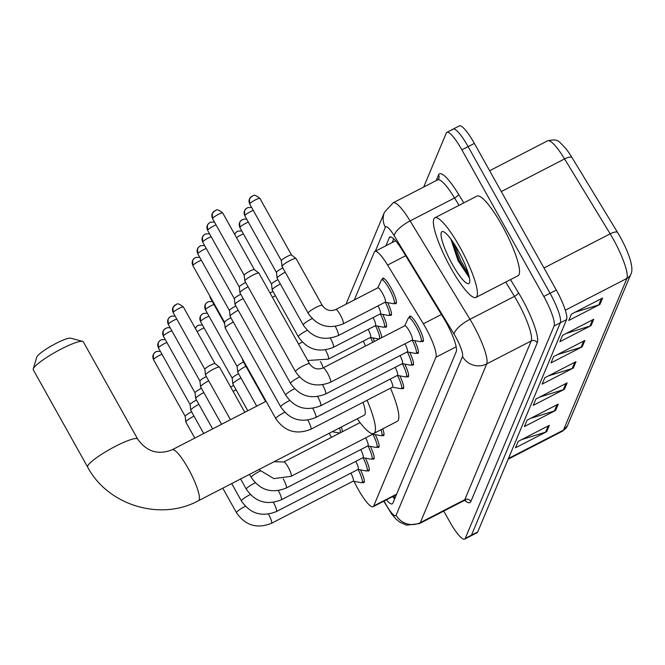 <?xml version="1.0" encoding="UTF-8"?>
<svg xmlns="http://www.w3.org/2000/svg" width="665" height="665" viewBox="0 0 665 665"><rect width="100%" height="100%" fill="white"/><g stroke="black" fill="none" stroke-linecap="round" stroke-linejoin="round"><path stroke-width="1" d="M382.325 279.45A14.331 2.86 62.7 0 1 382.799 278.194A14.331 2.86 62.7 0 1 390.796 287.538A14.331 2.86 62.7 0 1 395.949 303.672A14.331 2.86 62.7 0 1 394.653 303.331M409.283 317.404A14.331 2.86 62.7 0 1 409.756 316.158A14.331 2.86 62.7 0 1 417.753 325.501A14.331 2.86 62.7 0 1 422.907 341.635A14.331 2.86 62.7 0 1 421.61 341.295M353.988 481.36L355.891 485.059A26.874 5.362 -117.3 0 0 358.103 489.182A26.874 5.362 -117.3 0 0 373.082 506.697A26.874 5.362 -117.3 0 0 373.705 505.965L435.924 357.238A26.874 5.362 -117.3 0 0 423.356 323.797L387.604 265.052A26.874 5.362 -117.3 0 0 374.902 251.453A26.874 5.362 -117.3 0 0 374.287 252.185L354.304 299.957M329.266 433.239L331.394 437.379M372.874 337.903A14.331 2.86 62.7 0 1 374.478 341.411M377.795 326.149A14.331 2.86 62.7 0 1 381.668 337.704L379.225 338.951A13.441 2.677 62.7 0 1 378.784 338.992L370.405 337.446M382.716 314.395A14.331 2.86 62.7 0 1 386.107 327.18A14.331 2.86 62.7 0 1 384.819 326.848M387.629 302.642A14.331 2.86 62.7 0 1 391.028 315.426A14.331 2.86 62.7 0 1 389.732 315.085M341.32 427.021A14.331 2.86 62.7 0 1 342.325 431.743M365.409 458.143A14.331 2.86 62.7 0 1 368.809 470.928A14.331 2.86 62.7 0 1 367.512 470.596M370.33 446.39A14.331 2.86 62.7 0 1 373.73 459.174A14.331 2.86 62.7 0 1 372.433 458.833M375.251 434.636A14.331 2.86 62.7 0 1 378.643 447.42A14.331 2.86 62.7 0 1 377.354 447.08M382.724 428.842A14.331 2.86 62.7 0 1 383.564 435.666A14.331 2.86 62.7 0 1 382.267 435.326M399.831 375.858A14.331 2.86 62.7 0 1 403.231 388.651A14.331 2.86 62.7 0 1 401.934 388.31M404.752 364.104A14.331 2.86 62.7 0 1 408.152 376.897A14.331 2.86 62.7 0 1 406.855 376.556M409.673 352.35A14.331 2.86 62.7 0 1 413.065 365.143A14.331 2.86 62.7 0 1 411.776 364.802M414.586 340.596A14.331 2.86 62.7 0 1 417.986 353.389A14.331 2.86 62.7 0 1 416.689 353.049M360.497 469.897A14.331 2.86 62.7 0 1 363.896 482.69A14.331 2.86 62.7 0 1 362.6 482.349M386.332 499.864A26.874 5.362 -117.3 0 0 392.259 503.854A26.874 5.362 -117.3 0 0 392.874 503.122L456.248 351.635A26.874 5.362 -117.3 0 0 443.688 318.194L402.566 250.63A26.874 5.362 -117.3 0 0 389.873 237.039A26.874 5.362 -117.3 0 0 389.249 237.771L385.9 245.784M394.661 498.85A26.874 5.362 62.7 0 1 392.574 496.647M423.696 187.031L446.273 133.058A26.874 5.362 62.7 0 1 446.888 132.327A26.874 5.362 62.7 0 1 461.876 149.849L543.82 296.474A26.874 5.362 62.7 0 1 554.103 325.991L465.251 538.384A26.874 5.362 62.7 0 1 464.636 539.115A26.874 5.362 62.7 0 1 449.648 521.593L443.763 511.077M452.516 129.841A26.874 5.362 62.7 0 1 453.131 129.101L459.374 125.885A26.874 5.362 62.7 0 1 474.361 143.407L556.306 290.04A26.874 5.362 62.7 0 1 566.58 319.557L477.736 531.942L471.493 535.159A26.874 5.362 62.7 0 1 470.87 535.899A26.874 5.362 62.7 0 0 471.493 535.159L560.346 322.774L471.493 535.159L465.251 538.384M556.306 290.04L550.063 293.257A26.874 5.362 62.7 0 1 560.346 322.774A26.874 5.362 62.7 0 0 550.063 293.257L468.118 146.624L550.063 293.257L543.82 296.474M453.131 129.101A26.874 5.362 62.7 0 1 468.118 146.624A26.874 5.362 62.7 0 0 453.131 129.101L446.888 132.327M392.142 242.559L393.705 238.826M602.631 298.02L571.418 314.121L568.758 320.48L599.963 304.387L602.631 298.02M575.042 312.251L598.832 304.853A7.165 6.924 22.7 0 0 599.963 304.387M593.754 319.233L562.54 335.335L559.88 341.702L591.085 325.601L593.754 319.233M566.164 333.473L589.955 326.066A7.165 6.924 22.7 0 0 591.085 325.601M584.876 340.455L553.671 356.556L551.002 362.915L582.216 346.822L584.876 340.455M557.287 354.686L581.077 347.288A7.165 6.924 22.7 0 0 582.216 346.822M549.373 425.326L518.16 441.427L515.5 447.786L546.705 431.685L549.373 425.326M521.784 439.557L545.574 432.15A7.165 6.924 22.7 0 0 546.705 431.685M558.243 404.104L527.037 420.205L524.377 426.573L555.583 410.471L558.243 404.104M530.662 418.335L554.444 410.937A7.165 6.924 22.7 0 0 555.583 410.471M567.12 382.89L535.915 398.992L533.255 405.351L564.46 389.258L567.12 382.89M539.531 397.121L563.322 389.723A7.165 6.924 22.7 0 0 564.46 389.258M575.998 361.669L544.793 377.77L542.125 384.137L573.338 368.036L575.998 361.669M548.409 375.9L572.199 368.501A7.165 6.924 22.7 0 0 573.338 368.036M547.644 140.797C558.808 138.536 558.151 141.022 565.541 148.195A29.385 5.86 62.7 0 1 571.975 157.53L617.569 232.434A29.385 5.86 62.7 0 1 630.445 260.522C632.207 267.172 632.349 271.719 630.869 274.155A8.961 8.662 -157.3 0 1 626.92 278.419A35.835 7.14 -117.3 0 0 610.171 233.831L564.577 158.927A35.835 7.14 -117.3 0 0 547.644 140.797L489.631 170.73M477.736 531.942A26.874 5.362 62.7 0 1 477.113 532.673L464.636 539.115M36.733 357.305A19.709 3.184 -29.2 0 1 36.766 357.147A19.709 3.184 -29.2 0 1 36.833 356.972A19.709 3.184 -29.2 0 1 52.776 345.143A19.709 3.184 -29.2 0 1 70.714 338.177L82.626 341.369A28.67 4.638 150.8 0 0 56.533 351.519A28.67 4.638 150.8 0 0 33.341 368.709A28.67 4.638 150.8 0 0 33.25 368.967A28.67 4.638 150.8 0 0 33.283 369.823L87.63 467.063A28.67 4.638 -29.2 0 1 87.689 465.957A28.67 4.638 -29.2 0 1 112.942 447.628A28.67 4.638 -29.2 0 1 137.68 439.083L83.333 341.843A28.67 4.638 150.8 0 0 82.626 341.369M266.116 401.294L172.202 449.748A28.67 5.719 -117.3 0 1 188.187 468.434A28.67 5.719 -117.3 0 1 199.143 499.922A28.67 5.719 -117.3 0 1 198.486 500.703L364.362 415.135A28.67 5.719 -117.3 0 0 362.99 402.35M367.08 400.247A49.277 9.825 62.7 0 1 373.805 433.447A49.277 9.825 62.7 0 1 357.255 418.8M390.488 388.169A49.277 9.825 62.7 0 1 397.213 421.369L373.805 433.447M350.887 473.123A8.063 1.604 62.7 0 1 353.215 481.136L271.453 523.322A8.063 1.604 62.7 0 0 271.677 522.964A8.063 1.604 62.7 0 0 268.552 514.245A8.063 1.604 62.7 0 0 268.485 514.128M358.103 469.457A13.441 2.677 62.7 0 1 361.918 482.699A13.441 2.677 62.7 0 1 361.486 482.74L353.107 481.194M194.787 438.094L185.851 422.1A8.063 1.305 -29.2 0 1 185.826 422.017A8.063 1.305 -29.2 0 1 185.868 421.793A8.063 1.305 -29.2 0 1 193.69 416.257A8.063 1.305 -29.2 0 1 193.989 416.107M185.219 416.381A5.827 0.939 -29.2 0 1 185.194 416.315A5.827 0.939 -29.2 0 1 185.227 416.157A5.827 0.939 -29.2 0 1 190.88 412.159A5.827 0.939 -29.2 0 1 191.578 411.801M355.808 461.369A8.063 1.604 62.7 0 1 358.136 469.382L276.366 511.568A8.063 1.604 62.7 0 0 276.598 511.21A8.063 1.604 62.7 0 0 273.473 502.491A8.063 1.604 62.7 0 0 273.406 502.374M363.024 457.703A13.441 2.677 62.7 0 1 366.839 470.945A13.441 2.677 62.7 0 1 366.407 470.986L358.028 469.44M203.706 433.497L190.764 410.347A8.063 1.305 -29.2 0 1 190.739 410.263A8.063 1.305 -29.2 0 1 190.78 410.039A8.063 1.305 -29.2 0 1 198.602 404.503A8.063 1.305 -29.2 0 1 198.901 404.353M190.132 404.619A5.827 0.939 -29.2 0 1 190.115 404.561A5.827 0.939 -29.2 0 1 190.148 404.395A5.827 0.939 -29.2 0 1 195.793 400.405A5.827 0.939 -29.2 0 1 196.499 400.047M360.721 449.615A8.063 1.604 62.7 0 1 363.048 457.628L281.287 499.814A8.063 1.604 62.7 0 0 281.511 499.457A8.063 1.604 62.7 0 0 278.386 490.737A8.063 1.604 62.7 0 0 278.319 490.62M367.945 445.949A13.441 2.677 62.7 0 1 371.76 459.183A13.441 2.677 62.7 0 1 371.319 459.232L362.94 457.686M212.625 428.9L195.685 398.593A8.063 1.305 -29.2 0 1 195.66 398.501A8.063 1.305 -29.2 0 1 195.701 398.277A8.063 1.305 -29.2 0 1 203.523 392.749A8.063 1.305 -29.2 0 1 203.822 392.599M165.676 328.369A5.827 5.628 22.7 0 0 163.407 336A5.827 0.939 -29.2 0 0 163.391 336.224L195.036 392.84A5.827 0.939 -29.2 0 1 195.036 392.807A5.827 0.939 -29.2 0 1 195.061 392.641A5.827 0.939 -29.2 0 1 200.714 388.651A5.827 0.939 -29.2 0 1 201.42 388.294M365.642 437.861A8.063 1.604 62.7 0 1 367.969 445.874L286.208 488.06A8.063 1.604 62.7 0 0 286.432 487.703A8.063 1.604 62.7 0 0 283.307 478.983A8.063 1.604 62.7 0 0 283.24 478.867M372.857 434.195A13.441 2.677 62.7 0 1 376.673 447.429A13.441 2.677 62.7 0 1 376.24 447.479L367.861 445.932M221.536 424.295L200.606 386.839A8.063 1.305 -29.2 0 1 200.572 386.747A8.063 1.305 -29.2 0 1 200.622 386.523A8.063 1.305 -29.2 0 1 208.436 380.995A8.063 1.305 -29.2 0 1 208.735 380.846M199.966 381.112A5.827 0.939 -29.2 0 1 199.949 381.053A5.827 0.939 -29.2 0 1 199.982 380.887A5.827 0.939 -29.2 0 1 205.626 376.897A5.827 0.939 -29.2 0 1 206.333 376.54M373.132 433.655A8.063 1.604 62.7 0 1 372.882 434.12L291.12 476.306A8.063 1.604 62.7 0 0 291.345 475.949A8.063 1.604 62.7 0 0 288.219 467.229A8.063 1.604 62.7 0 0 283.731 461.976L274.113 461.693M380.97 429.748A13.441 2.677 62.7 0 1 381.594 435.675A13.441 2.677 62.7 0 1 381.153 435.725L372.774 434.179M230.456 419.698L205.518 375.085A8.063 1.305 -29.2 0 1 205.493 374.994A8.063 1.305 -29.2 0 1 205.535 374.769A8.063 1.305 -29.2 0 1 213.357 369.241A8.063 1.305 -29.2 0 1 219.533 367.147A8.063 1.305 -29.2 0 1 219.6 367.213L244.795 412.3M204.887 369.358A5.827 0.939 -29.2 0 1 204.87 369.299A5.827 0.939 -29.2 0 1 204.895 369.133A5.827 0.939 -29.2 0 1 210.547 365.143A5.827 0.939 -29.2 0 1 215.011 363.63A5.827 0.939 -29.2 0 1 215.053 363.68M390.23 379.083A8.063 1.604 62.7 0 1 392.558 387.105L310.788 429.282A8.063 1.604 62.7 0 0 311.021 428.933A8.063 1.604 62.7 0 0 307.895 420.214A8.063 1.604 62.7 0 0 307.829 420.089M397.446 375.417A13.441 2.677 62.7 0 1 401.261 388.659A13.441 2.677 62.7 0 1 400.829 388.709L392.45 387.163M284.736 412.292A8.063 1.305 -29.2 0 0 275.909 418.227A8.063 1.305 -29.2 0 0 275.842 418.36A8.063 1.305 -29.2 0 0 275.825 418.667L225.186 328.061A8.063 1.305 -29.2 0 1 225.161 327.978A8.063 1.305 -29.2 0 1 225.202 327.754A8.063 1.305 -29.2 0 1 233.024 322.226A8.063 1.305 -29.2 0 1 233.324 322.068M224.554 322.342A5.827 0.939 -29.2 0 1 224.537 322.276A5.827 0.939 -29.2 0 1 224.571 322.118A5.827 0.939 -29.2 0 1 230.215 318.119A5.827 0.939 -29.2 0 1 230.921 317.77M395.143 367.329A8.063 1.604 62.7 0 1 397.471 375.351L315.709 417.529A8.063 1.604 62.7 0 0 315.933 417.179A8.063 1.604 62.7 0 0 312.808 408.451A8.063 1.604 62.7 0 0 312.741 408.335M402.367 363.664A13.441 2.677 62.7 0 1 406.182 376.905A13.441 2.677 62.7 0 1 405.741 376.955L397.362 375.401M289.649 400.538A8.063 1.305 -29.2 0 0 280.821 406.473A8.063 1.305 -29.2 0 0 280.763 406.606A8.063 1.305 -29.2 0 0 280.746 406.913L230.107 316.307A8.063 1.305 -29.2 0 1 230.082 316.224A8.063 1.305 -29.2 0 1 230.123 316A8.063 1.305 -29.2 0 1 237.945 310.464A8.063 1.305 -29.2 0 1 238.245 310.314M229.475 310.588A5.827 0.939 -29.2 0 1 229.458 310.522A5.827 0.939 -29.2 0 1 229.483 310.364A5.827 0.939 -29.2 0 1 235.136 306.365A5.827 0.939 -29.2 0 1 235.842 306.016M400.064 355.576A8.063 1.604 62.7 0 1 402.392 363.597L320.63 405.775A8.063 1.604 62.7 0 0 320.854 405.426A8.063 1.604 62.7 0 0 317.729 396.697A8.063 1.604 62.7 0 0 317.662 396.581M407.279 351.91A13.441 2.677 62.7 0 1 411.095 365.151A13.441 2.677 62.7 0 1 410.662 365.201L402.283 363.647M294.57 388.784A8.063 1.305 -29.2 0 0 285.742 394.719A8.063 1.305 -29.2 0 0 285.676 394.844A8.063 1.305 -29.2 0 0 285.659 395.16L235.028 304.553A8.063 1.305 -29.2 0 1 234.994 304.47A8.063 1.305 -29.2 0 1 235.044 304.246A8.063 1.305 -29.2 0 1 242.858 298.71A8.063 1.305 -29.2 0 1 243.157 298.56M234.388 298.834A5.827 0.939 -29.2 0 1 234.371 298.768A5.827 0.939 -29.2 0 1 234.404 298.61A5.827 0.939 -29.2 0 1 240.048 294.612A5.827 0.939 -29.2 0 1 240.755 294.262M404.977 343.822A8.063 1.604 62.7 0 1 407.304 351.835L325.542 394.021A8.063 1.604 62.7 0 0 325.767 393.672A8.063 1.604 62.7 0 0 322.641 384.944A8.063 1.604 62.7 0 0 322.583 384.827M412.2 340.156A13.441 2.677 62.7 0 1 416.016 353.398A13.441 2.677 62.7 0 1 415.575 353.447L407.196 351.893M299.491 377.03A8.063 1.305 -29.2 0 0 290.655 382.965A8.063 1.305 -29.2 0 0 290.597 383.09A8.063 1.305 -29.2 0 0 290.58 383.406L239.94 292.8A8.063 1.305 -29.2 0 1 239.915 292.716A8.063 1.305 -29.2 0 1 239.957 292.492A8.063 1.305 -29.2 0 1 247.779 286.956A8.063 1.305 -29.2 0 1 248.078 286.806M239.309 287.081A5.827 0.939 -29.2 0 1 239.292 287.014A5.827 0.939 -29.2 0 1 239.317 286.856A5.827 0.939 -29.2 0 1 244.969 282.858A5.827 0.939 -29.2 0 1 245.676 282.509M323.065 367.936L404.835 325.75A8.063 1.604 62.7 0 1 409.324 331.012A8.063 1.604 62.7 0 1 412.225 340.081L330.463 382.267A8.063 1.604 62.7 0 0 330.688 381.91A8.063 1.604 62.7 0 0 327.562 373.19A8.063 1.604 62.7 0 0 323.065 367.936C317.571 370.081 313.074 368.701 309.574 363.78L258.934 273.182A8.063 1.305 -29.2 0 0 258.876 273.107A8.063 1.305 -29.2 0 0 252.7 275.202A8.063 1.305 -29.2 0 0 244.878 280.738A8.063 1.305 -29.2 0 0 244.828 280.963A8.063 1.305 -29.2 0 0 244.861 281.046L295.493 371.652A8.063 1.305 -29.2 0 1 295.509 371.336A8.063 1.305 -29.2 0 1 295.576 371.211A8.063 1.305 -29.2 0 1 302.841 366.066A8.063 1.305 -29.2 0 1 309.574 363.78M404.719 325.808L408.318 318.086A13.441 2.677 62.7 0 1 408.609 317.754A13.441 2.677 62.7 0 1 416.099 326.515A13.441 2.677 62.7 0 1 420.928 341.644A13.441 2.677 62.7 0 1 420.496 341.685L412.117 340.139M214.845 210.822A5.827 5.628 22.7 0 0 212.584 218.453A5.827 0.939 -29.2 0 0 212.567 218.677L244.213 275.293A5.827 0.939 -29.2 0 1 244.205 275.26A5.827 0.939 -29.2 0 1 244.238 275.102A5.827 0.939 -29.2 0 1 249.89 271.104A5.827 0.939 -29.2 0 1 254.346 269.591A5.827 0.939 -29.2 0 1 254.396 269.641M233.116 391.411A8.063 1.305 -29.2 0 1 235.776 389.931A8.063 1.305 -29.2 0 1 236.075 389.781M339.557 427.928A13.441 2.677 62.7 0 1 339.882 432.982A13.441 2.677 62.7 0 1 339.449 433.031L332.242 431.701M230.713 387.105A5.827 0.939 -29.2 0 1 232.966 385.833A5.827 0.939 -29.2 0 1 233.673 385.484M247.796 410.746L232.858 384.021A8.063 1.305 -29.2 0 1 232.833 383.938A8.063 1.305 -29.2 0 1 240.697 378.177A8.063 1.305 -29.2 0 1 240.996 378.028M232.226 378.302A5.827 0.939 -29.2 0 1 232.21 378.235A5.827 0.939 -29.2 0 1 232.243 378.077A5.827 0.939 -29.2 0 1 237.887 374.079A5.827 0.939 -29.2 0 1 238.594 373.722M256.715 406.149L237.779 372.267A8.063 1.305 -29.2 0 1 237.754 372.184A8.063 1.305 -29.2 0 1 245.618 366.423A8.063 1.305 -29.2 0 1 245.917 366.274M237.147 366.548A5.827 0.939 -29.2 0 1 237.122 366.482A5.827 0.939 -29.2 0 1 237.156 366.324A5.827 0.939 -29.2 0 1 242.808 362.325A5.827 0.939 -29.2 0 1 243.506 361.968M265.626 401.552L242.692 360.513A8.063 1.305 -29.2 0 1 242.667 360.43A8.063 1.305 -29.2 0 1 242.941 359.832M363.273 341.128A8.063 1.604 62.7 0 1 365.401 346.099M370.488 337.463A13.441 2.677 62.7 0 1 372.749 342.309M368.186 329.375A8.063 1.604 62.7 0 1 370.513 337.388L328.385 359.125A8.063 1.604 62.7 0 0 328.61 358.768A8.063 1.604 62.7 0 0 325.484 350.048A8.063 1.604 62.7 0 0 325.418 349.931M272.459 297.38A8.063 1.305 -29.2 0 1 275.119 295.9A8.063 1.305 -29.2 0 1 275.418 295.742M375.409 325.709A13.441 2.677 62.7 0 1 379.225 338.951M270.048 293.066A5.827 0.939 -29.2 0 1 272.309 291.794A5.827 0.939 -29.2 0 1 273.016 291.445M373.107 317.621A8.063 1.604 62.7 0 1 375.434 325.634L333.306 347.371A8.063 1.604 62.7 0 0 333.531 347.014A8.063 1.604 62.7 0 0 330.405 338.294A8.063 1.604 62.7 0 0 330.339 338.177M307.247 330.372A8.063 1.305 -29.2 0 0 306.174 330.912A8.063 1.305 -29.2 0 0 298.419 336.315A8.063 1.305 -29.2 0 0 298.336 336.756L272.201 289.99A8.063 1.305 -29.2 0 1 272.176 289.898A8.063 1.305 -29.2 0 1 280.04 284.146A8.063 1.305 -29.2 0 1 280.339 283.988M380.322 313.955A13.441 2.677 62.7 0 1 384.137 327.197A13.441 2.677 62.7 0 1 383.705 327.238L375.326 325.692M242.185 219.758A5.827 5.628 22.7 0 0 239.924 227.388A5.827 0.939 -29.2 0 0 239.907 227.613L271.553 284.238A5.827 0.939 -29.2 0 1 271.544 284.196A5.827 0.939 -29.2 0 1 271.578 284.038A5.827 0.939 -29.2 0 1 277.23 280.04A5.827 0.939 -29.2 0 1 277.928 279.691M378.019 305.867A8.063 1.604 62.7 0 1 380.347 313.88L338.219 335.617A8.063 1.604 62.7 0 0 338.452 335.26A8.063 1.604 62.7 0 0 335.326 326.54A8.063 1.604 62.7 0 0 335.26 326.424M312.168 318.618A8.063 1.305 -29.2 0 0 311.095 319.158A8.063 1.305 -29.2 0 0 303.331 324.562A8.063 1.305 -29.2 0 0 303.257 325.002L277.114 278.228A8.063 1.305 -29.2 0 1 277.089 278.145A8.063 1.305 -29.2 0 1 284.953 272.392A8.063 1.305 -29.2 0 1 285.252 272.234M385.243 302.201A13.441 2.677 62.7 0 1 389.058 315.434A13.441 2.677 62.7 0 1 388.618 315.484L380.239 313.938M276.482 272.509A5.827 0.939 -29.2 0 1 276.465 272.442A5.827 0.939 -29.2 0 1 276.499 272.284A5.827 0.939 -29.2 0 1 282.143 268.286A5.827 0.939 -29.2 0 1 282.849 267.937M335.742 309.533L377.878 287.795A8.063 1.604 62.7 0 1 382.367 293.049A8.063 1.604 62.7 0 1 385.268 302.126L343.14 323.863A8.063 1.604 62.7 0 0 343.364 323.506A8.063 1.604 62.7 0 0 340.239 314.786A8.063 1.604 62.7 0 0 335.742 309.533C330.247 311.677 325.75 310.289 322.251 305.376L296.108 258.61A8.063 1.305 -29.2 0 0 296.05 258.544A8.063 1.305 -29.2 0 0 289.874 260.63A8.063 1.305 -29.2 0 0 282.01 266.391A8.063 1.305 -29.2 0 0 282.035 266.474L308.169 313.248A8.063 1.305 -29.2 0 1 308.252 312.808A8.063 1.305 -29.2 0 1 316.008 307.405A8.063 1.305 -29.2 0 1 322.251 305.376M377.762 287.854L381.361 280.123A13.441 2.677 62.7 0 1 381.652 279.799A13.441 2.677 62.7 0 1 389.141 288.56A13.441 2.677 62.7 0 1 393.971 303.681A13.441 2.677 62.7 0 1 393.539 303.73L385.16 302.184M281.403 260.755A5.827 0.939 -29.2 0 1 281.378 260.688A5.827 0.939 -29.2 0 1 281.411 260.53A5.827 0.939 -29.2 0 1 287.064 256.532A5.827 0.939 -29.2 0 1 291.528 255.019A5.827 0.939 -29.2 0 1 291.569 255.069M459.831 247.014A44.796 8.928 62.7 0 1 475.932 297.438A44.796 8.928 62.7 0 1 450.953 268.236A44.796 8.928 62.7 0 1 434.852 217.821A44.796 8.928 62.7 0 1 459.831 247.014M434.852 217.821L476.988 196.084A44.796 8.928 62.7 0 1 501.959 225.285A44.796 8.928 62.7 0 1 518.06 275.701L475.932 297.438M450.853 239.034L458.035 260.63L469.241 277.646M452.499 264.545A29.21 5.819 62.7 0 1 443.339 231.669A29.21 5.819 62.7 0 1 458.285 250.713A29.21 5.819 62.7 0 1 469.557 282.5A29.21 5.819 62.7 0 1 452.499 264.545M451.843 240.406L459.207 260.564L469.349 277.463M454.17 243.839L460.446 259.924L468.584 274.321M395.476 495.151A26.874 25.977 22.7 0 0 395.908 495.874M396.639 494.137L373.705 505.965M405.667 255.726L387.604 265.052M441.427 314.478L423.356 323.797M456.165 346.789L435.924 357.238M384.104 501.019L384.237 501.285A17.922 3.574 -117.3 0 0 385.708 504.028A17.922 3.574 -117.3 0 0 396.107 515.217L462.507 356.515A17.922 3.574 -117.3 0 0 455.658 336.839A17.922 3.574 -117.3 0 0 454.129 334.221L394.237 235.817A17.922 3.574 -117.3 0 0 385.359 227.247L375.318 251.237M394.237 235.817A17.922 5.86 148.7 0 1 410.089 220.913L454.561 197.971A35.835 7.14 -117.3 0 0 437.628 179.841L393.156 202.783A35.835 7.14 62.7 0 1 410.089 220.913L469.98 319.308A35.835 7.14 62.7 0 1 473.031 324.545A35.835 7.14 62.7 0 1 486.738 363.896L420.338 522.607A35.835 7.14 62.7 0 1 419.515 523.579L463.987 500.637A35.835 7.14 -117.3 0 0 464.81 499.664L531.21 340.954A35.835 7.14 -117.3 0 0 517.503 301.602A35.835 7.14 -117.3 0 0 514.452 296.366L505.741 282.051M510.487 279.608L518.417 292.642A40.316 8.038 62.7 0 1 537.262 342.799L470.87 501.51A4.48 4.331 22.7 0 0 464.81 499.664L420.338 522.607A17.922 17.315 -157.3 0 1 396.107 515.217M518.417 292.642A4.48 1.463 -31.3 0 1 514.452 296.366L469.98 319.308A17.922 5.86 148.7 0 0 454.129 334.221M470.87 501.51A40.316 8.038 62.7 0 1 464.702 500.388M436.198 180.581L438.551 174.945A40.316 8.038 62.7 0 1 458.526 194.238L463.788 202.892M554.103 325.991L566.58 319.557M461.876 149.849L474.361 143.407M462.507 356.515A17.922 17.315 -157.3 0 0 486.738 363.896L531.21 340.954A4.48 4.331 22.7 0 1 537.262 342.799M459.05 205.335L454.561 197.971A4.48 1.463 -31.3 0 0 458.526 194.238M437.628 179.841L438.784 178.686A4.48 4.331 22.7 0 0 438.551 174.945M385.359 227.247A17.922 17.315 -157.3 0 1 384.437 212.276L345.95 304.262M384.237 501.285L383.78 501.177M392.724 496.821L393.83 496.24M390.821 236.956L389.249 237.771M571.975 157.53A8.961 2.934 148.7 0 0 564.577 158.927L501.277 191.578M617.569 232.434A8.961 2.934 148.7 0 0 610.171 233.831L543.978 267.978M508.459 458.493L563.455 430.122A8.961 8.662 22.7 0 0 567.403 425.858L562.632 431.095A35.835 7.14 -117.3 0 0 563.455 430.122L626.92 278.419L565.317 310.198M574.801 362.292L572.199 368.501M565.923 383.506L563.322 389.723M557.046 404.727L554.444 410.937M548.168 425.941L545.574 432.15M583.671 341.07L581.077 347.288M592.548 319.857L589.955 326.066M601.426 298.635L598.832 304.853M155.834 351.876A5.827 5.628 22.7 0 0 153.266 354.644L153.557 359.732A5.827 0.939 -29.2 0 1 153.573 359.507A5.827 0.939 -29.2 0 1 156.79 356.889A5.827 0.939 -29.2 0 1 161.994 354.27M160.348 351.32L156.491 351.477L154.662 352.641L153.266 354.644A5.827 5.628 22.7 0 0 153.573 359.507M271.453 523.322C257.014 529.066 245.36 525.533 236.482 512.707A8.063 1.305 -29.2 0 1 236.499 512.391A8.063 1.305 -29.2 0 1 236.565 512.266A8.063 1.305 -29.2 0 1 245.393 506.323M160.755 340.123A5.827 5.628 22.7 0 0 158.187 342.891L158.478 347.978A5.827 0.939 -29.2 0 1 158.486 347.753A5.827 0.939 -29.2 0 1 161.711 345.135A5.827 0.939 -29.2 0 1 166.907 342.517M165.261 339.566L161.412 339.724L159.575 340.887L158.187 342.891A5.827 5.628 22.7 0 0 158.486 347.753M276.366 511.568C261.927 517.312 250.273 513.771 241.403 500.953A8.063 1.305 -29.2 0 1 241.42 500.637A8.063 1.305 -29.2 0 1 241.486 500.512A8.063 1.305 -29.2 0 1 250.314 494.569M281.287 499.814C266.848 505.558 255.194 502.017 246.324 489.191A8.063 1.305 -29.2 0 1 246.341 488.883A8.063 1.305 -29.2 0 1 246.399 488.758A8.063 1.305 -29.2 0 1 255.227 482.815M163.407 336A5.827 0.939 -29.2 0 1 166.632 333.381A5.827 0.939 -29.2 0 1 171.828 330.763M170.589 316.615A5.827 5.628 22.7 0 0 168.021 319.383L168.311 324.47A5.827 0.939 -29.2 0 1 168.32 324.246A5.827 0.939 -29.2 0 1 171.545 321.627A5.827 0.939 -29.2 0 1 176.749 319.009M175.095 316.058L171.246 316.216L169.409 317.38L168.021 319.383A5.827 5.628 22.7 0 0 168.32 324.246M286.208 488.06C271.769 493.804 260.106 490.263 251.237 477.437A8.063 1.305 -29.2 0 1 251.254 477.129A8.063 1.305 -29.2 0 1 251.32 477.005A8.063 1.305 -29.2 0 1 260.148 471.061M175.51 304.853A5.827 5.628 22.7 0 0 172.942 307.629L173.224 312.716A5.827 0.939 -29.2 0 1 173.241 312.492A5.827 0.939 -29.2 0 1 178.37 308.768A5.827 0.939 -29.2 0 1 183.399 307.031L215.036 363.647M183.399 307.031C176.034 301.037 176.765 305.459 175.361 304.853L172.942 307.629A5.827 5.628 22.7 0 0 173.241 312.492M195.178 257.837A5.827 5.628 22.7 0 0 192.609 260.605L192.9 265.692A5.827 0.939 -29.2 0 1 192.908 265.468A5.827 0.939 -29.2 0 1 196.133 262.85A5.827 0.939 -29.2 0 1 201.337 260.231M199.683 257.288L195.834 257.438L193.997 258.602L192.609 260.605A5.827 5.628 22.7 0 0 192.908 265.468M200.099 246.083A5.827 5.628 22.7 0 0 197.53 248.851L197.813 253.939A5.827 0.939 -29.2 0 1 197.829 253.714A5.827 0.939 -29.2 0 1 201.054 251.096A5.827 0.939 -29.2 0 1 206.25 248.477M204.604 245.535L200.747 245.684L198.918 246.848L197.53 248.851A5.827 5.628 22.7 0 0 197.829 253.714M205.011 234.329A5.827 5.628 22.7 0 0 202.443 237.097L202.734 242.185A5.827 0.939 -29.2 0 1 202.742 241.96A5.827 0.939 -29.2 0 1 205.967 239.342A5.827 0.939 -29.2 0 1 211.171 236.723M209.517 233.781L205.668 233.93L203.831 235.094L202.443 237.097A5.827 5.628 22.7 0 0 202.742 241.96M209.932 222.576A5.827 5.628 22.7 0 0 207.364 225.344L207.655 230.431A5.827 0.939 -29.2 0 1 207.663 230.206A5.827 0.939 -29.2 0 1 210.888 227.588A5.827 0.939 -29.2 0 1 216.083 224.97M214.438 222.019L210.589 222.176L208.752 223.34L207.364 225.344A5.827 5.628 22.7 0 0 207.663 230.206M212.584 218.453A5.827 0.939 -29.2 0 1 217.713 214.728A5.827 0.939 -29.2 0 1 222.733 213L254.379 269.616M197.929 325.551A5.827 5.628 22.7 0 0 195.335 328.394L196.749 326.316L198.586 325.152L202.434 324.994M197.189 331.71A5.827 0.939 -29.2 0 1 204.089 327.945M202.85 313.797A5.827 5.628 22.7 0 0 200.281 316.565L200.572 321.652A5.827 0.939 -29.2 0 1 200.581 321.428A5.827 0.939 -29.2 0 1 203.806 318.809A5.827 0.939 -29.2 0 1 209.001 316.191M207.355 313.24L203.507 313.398L201.67 314.562L200.281 316.565A5.827 5.628 22.7 0 0 200.581 321.428M207.763 302.043A5.827 5.628 22.7 0 0 205.194 304.811L205.485 309.898A5.827 0.939 -29.2 0 1 205.502 309.674A5.827 0.939 -29.2 0 1 208.719 307.055A5.827 0.939 -29.2 0 1 213.922 304.437M212.276 301.486L208.419 301.644L206.591 302.808L205.194 304.811A5.827 5.628 22.7 0 0 205.502 309.674M209.675 295.717L210.406 298.144A5.827 0.939 -29.2 0 1 210.414 297.92A5.827 0.939 -29.2 0 1 210.689 297.529M209.733 295.817A5.827 5.628 22.7 0 0 210.414 297.92M320.505 361.685A8.063 1.604 62.7 0 1 320.572 361.802A8.063 1.604 62.7 0 1 323.265 367.836M237.272 231.511A5.827 5.628 22.7 0 0 234.67 234.354L236.092 232.285L237.929 231.121L241.777 230.963M298.593 344.146A8.063 1.305 -29.2 0 1 301.253 342.666A8.063 1.305 -29.2 0 1 302.326 342.134M236.524 237.671A5.827 0.939 -29.2 0 1 243.423 233.914M239.924 227.388A5.827 0.939 -29.2 0 1 243.141 224.77A5.827 0.939 -29.2 0 1 248.344 222.16M247.106 208.004A5.827 5.628 22.7 0 0 244.537 210.772L244.828 215.859A5.827 0.939 -29.2 0 1 244.836 215.635A5.827 0.939 -29.2 0 1 248.062 213.016A5.827 0.939 -29.2 0 1 253.257 210.398M251.611 207.455L247.762 207.613L245.925 208.768L244.537 210.772A5.827 5.628 22.7 0 0 244.836 215.635M252.027 196.25A5.827 5.628 22.7 0 0 249.458 199.018L249.741 204.105A5.827 0.939 -29.2 0 1 249.757 203.881A5.827 0.939 -29.2 0 1 254.886 200.157A5.827 0.939 -29.2 0 1 259.907 198.428L291.553 255.044M259.907 198.428C252.55 192.434 253.282 196.848 251.869 196.25L249.458 199.018A5.827 5.628 22.7 0 0 249.757 203.881M393.697 496.065L395.068 497.877M396.415 494.66L373.082 506.697M395.584 240.78L374.902 251.453M383.904 501.418L391.885 514.353L395.958 519.033L399.682 522.1L406.581 525.159L419.515 523.579M464.735 499.831L465.658 500.388L463.987 500.637M393.156 202.783L384.437 212.276M630.869 274.155L567.403 425.858M562.632 431.095L508.168 459.199M198.486 500.703C160.564 521.435 107.855 505.383 87.63 467.063M172.202 449.748C158.179 455.284 146.674 451.735 137.68 439.083M36.766 357.147L33.25 368.967M361.918 482.699L364.37 481.435M236.482 512.707L222.775 488.176M153.557 359.732L185.203 416.348L185.826 422.017M366.839 470.945L369.283 469.681M241.403 500.953L231.694 483.571M190.115 404.561L190.739 410.263M158.478 347.978L190.115 404.594M163.391 336.224L163.108 331.137L164.496 329.133L167.455 327.646L170.182 327.812M371.76 459.183L374.204 457.927M246.324 489.191L240.605 478.975M195.036 392.807L195.66 398.501M376.673 447.429L379.117 446.173M251.237 477.437L249.525 474.378M199.949 381.053L200.572 386.747M168.311 324.47L199.957 381.087M258.826 469.581L273.88 478.625L291.12 476.306M381.594 435.675L384.038 434.42M215.011 363.63L219.533 367.147M360.064 422.591L283.731 461.976M204.87 369.299L205.493 374.994M173.224 312.716L204.87 369.333M275.825 418.667C284.695 431.494 296.349 435.035 310.788 429.282M401.261 388.659L403.705 387.396M224.537 322.276L225.161 327.978M192.9 265.692L224.537 322.317M280.746 406.913C289.616 419.74 301.27 423.281 315.709 417.529M406.182 376.905L408.626 375.642M229.458 310.522L230.082 316.224M197.813 253.939L229.458 310.563M285.659 395.16C294.529 407.986 306.191 411.527 320.63 405.775M411.095 365.151L413.539 363.888M234.371 298.768L234.994 304.47M202.734 242.185L234.379 298.801M290.58 383.406C299.45 396.232 311.104 399.765 325.542 394.021M416.016 353.398L418.46 352.134M207.655 230.431L239.292 287.047L239.915 292.716M212.567 218.677L212.276 213.59L214.695 210.822C216.1 211.42 215.377 207.006 222.733 213M295.493 371.652C304.371 384.478 316.025 388.011 330.463 382.267M420.928 341.644L423.372 340.38M254.346 269.591L258.876 273.107M408.609 317.754L411.053 316.498M244.205 275.26L244.828 280.963M339.882 432.982L342.325 431.718M232.21 378.235L232.833 383.938M200.572 321.652L232.21 378.269M205.485 309.898L237.131 366.515L237.754 372.184M242.517 359.075L242.667 360.43M210.406 298.144L224.695 323.714M307.737 360.505L328.385 359.125M239.907 227.613L239.616 222.526L241.013 220.531L243.972 219.043L246.698 219.209M298.336 336.756C307.205 349.582 318.868 353.115 333.306 347.371M384.137 327.197L386.581 325.933M271.544 284.196L272.176 289.898M303.257 325.002C312.126 337.828 323.78 341.361 338.219 335.617M389.058 315.434L391.502 314.179M276.465 272.442L277.089 278.145M244.828 215.859L276.465 272.484M308.169 313.248C317.047 326.066 328.701 329.607 343.14 323.863M291.528 255.019L296.05 258.544M393.971 303.681L396.415 302.425M281.378 260.688L282.01 266.391M381.652 279.799L384.096 278.535M249.741 204.105L281.386 260.73"/></g></svg>
